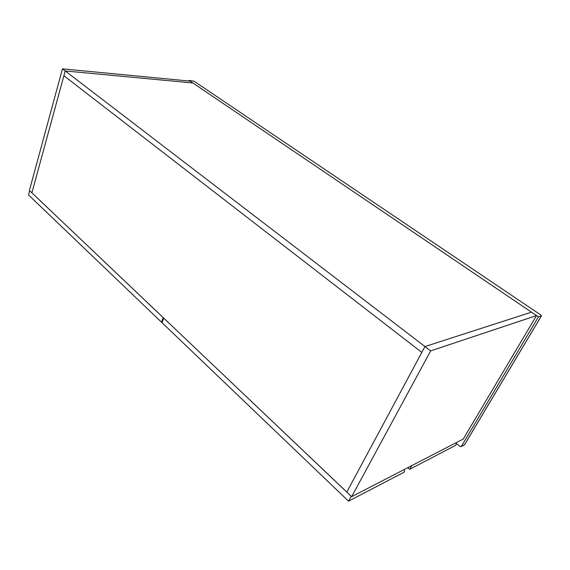 <?xml version="1.0" encoding="UTF-8"?>
<svg xmlns="http://www.w3.org/2000/svg" width="570" height="570" viewBox="0 0 570 570"><rect width="100%" height="100%" fill="white"/><g stroke="black" fill="none" stroke-linecap="round" stroke-linejoin="round"><path stroke-width="0.85" d="M62.451 68.842L29.412 190.48L31.892 192.838L65.201 70.951L192.874 82.978L531.482 312.153L424.971 346.546L65.201 70.951L192.874 82.978L190.123 81.125L62.451 68.842L65.201 70.951L63.897 75.732L421.828 352.41L424.971 346.546L430.664 350.899L536.534 315.573L531.482 312.153L424.971 346.546L346.817 492.081L351.654 496.684L430.664 350.899M351.654 496.684L463.26 439.021L536.534 315.573M421.828 352.41L63.897 75.732L31.892 192.838L346.817 492.081L421.828 352.41M411.747 465.633L409.645 469.324L455.572 445.398L456.192 444.344L456.057 442.748M409.645 469.324L407.785 467.685M351.213 496.263L348.541 501.158L403.952 472.295L404.593 471.155L404.194 469.538M351.184 496.278L163.754 318.131M348.541 501.158L162.023 322.684L163.718 318.138M162.265 322.036L161.502 322.185L163.191 317.64L29.676 190.729M161.502 322.185L28.5 194.919L29.64 190.729M188.905 81.004L189.105 80.427L194.007 81.197L540.909 315.067L541.45 315.837L538.436 316.863L461.33 446.424L464.507 444.743L541.393 315.865M189.105 80.427L538.436 316.863M461.33 446.424L460.033 446.531L456.107 443.282M464.65 444.514L464.194 445.035M461.08 446.68L464.571 444.7L541.45 315.837"/></g></svg>
